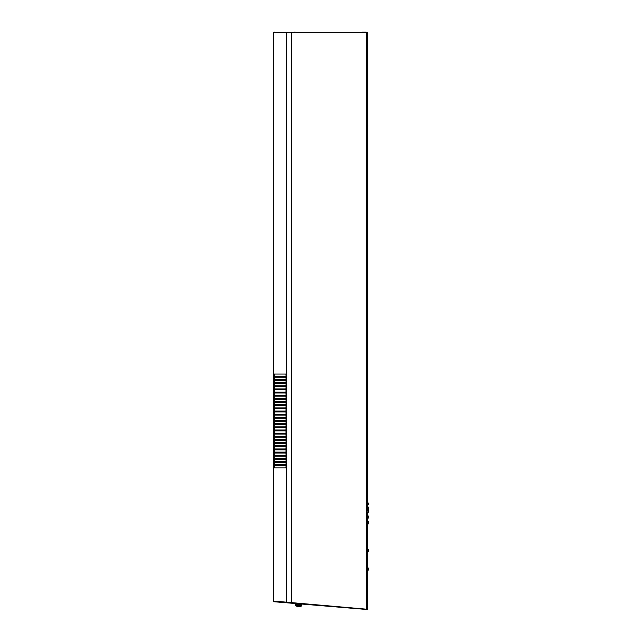 <?xml version="1.0" encoding="UTF-8"?>
<svg xmlns="http://www.w3.org/2000/svg" width="642" height="642" viewBox="0 0 642 642"><rect width="100%" height="100%" fill="white"/><g stroke="black" fill="none" stroke-linecap="round" stroke-linejoin="round"><path stroke-width="0.96" d="M362.465 32.1L365.812 32.1A0.746 0.746 0 0 1 366.454 32.469A0.746 0.746 0 0 0 365.812 32.1L362.465 32.1M367.481 581.66L367.352 609.194L365.354 609.081M286.621 32.469L273.372 32.469L273.372 601.04L286.621 602.196L286.621 32.469L367.352 32.469L367.352 507.06L368.412 507.06L368.412 512.228L367.352 512.412L367.352 517.171M367.665 126.819L367.665 136.545M302.623 32.469L295.93 32.469M295.184 32.1L294.63 32.1L295.184 32.1M273.998 32.469A0.931 0.931 0 0 1 274.744 32.1A0.931 0.931 0 0 0 273.998 32.469A0.931 0.931 0 0 1 274.744 32.1L274.928 32.1M367.352 507.06L368.412 507.06M368.765 551.093L368.644 549.68M368.765 550.13L367.738 549.103L367.738 552.152L368.765 551.117M368.644 550.435L368.652 550.876M368.765 522.732L368.644 521.802L367.738 521.224L367.738 524.273L368.644 523.695L368.644 522.564M368.644 521.802L368.765 522.411M367.352 581.66L367.633 517.171M368.765 517.275L368.644 516.224L367.738 515.646L367.738 518.696L368.765 517.508M368.644 516.224L368.765 516.922M368.765 569.31L368.644 568.266L367.738 567.688L367.738 570.738L368.765 569.55M368.644 568.266L368.765 568.876M368.396 503.44L367.368 502.413L367.368 505.463L368.275 504.885L368.275 503.753M368.275 504.187L368.396 503.689M368.275 502.991L368.396 503.472M367.352 507.991L367.368 511.04L368.275 510.454L368.275 509.323M368.396 509.836L368.275 508.568M367.89 507.413L367.89 508.135L367.89 507.413A2.416 2.416 0 0 1 367.978 507.71L367.97 507.718A2.407 2.407 0 0 1 368.01 507.934L367.97 508.063A2.407 2.295 -90 0 1 367.978 508.199A2.407 2.295 -90 0 0 367.97 508.063M367.352 507.324L367.762 508.071M273.372 72.562L273.372 68.156M273.372 458.998L273.372 450.451M273.307 450.451L273.372 447.289M273.307 447.289L273.307 433.727M273.307 431.496L273.372 428.334M273.372 417.926L273.372 418.857M273.372 90.177L273.372 85.771M273.372 156.247L273.372 151.841M273.372 178.275L273.372 173.87M273.372 94.583L273.307 90.177M273.372 112.206L273.372 107.8M273.372 125.415L273.307 112.206M273.372 129.82L273.307 125.415M273.372 134.226L273.307 129.82M273.372 182.673L273.307 178.275M273.372 414.772L273.372 191.485M367.385 609.531L273.99 601.731A0.746 0.746 0 0 1 273.307 600.992A0.746 0.746 0 0 0 273.99 601.731L367.385 609.531M273.372 121.009L273.307 123.986L273.372 121.009M273.372 116.603L273.307 119.581L273.372 116.603M273.372 187.079L273.307 191.485M273.372 185.65L273.307 182.673M273.372 169.464L273.307 173.87M273.372 165.058L273.307 169.464M273.372 160.652L273.307 165.058M273.372 159.224L273.307 156.247M273.372 147.443L273.307 151.841M273.372 143.038L273.307 147.443M273.372 138.632L273.307 143.038M273.372 137.195L273.307 134.226M273.372 103.394L273.307 107.8M273.372 98.988L273.307 103.394M273.372 97.56L273.307 94.583M273.372 81.365L273.307 85.771M273.372 76.968L273.307 81.365M273.372 465.322L273.307 68.156M285.578 379.446A1.115 0.433 90 0 0 286.019 378.331A1.115 0.433 90 0 0 285.578 377.215L274.463 377.215A1.115 0.433 -90 0 0 274.022 378.331A1.115 0.433 -90 0 0 274.463 379.446L285.578 379.446A1.115 0.433 -90 0 0 286.019 378.331A1.115 0.433 -90 0 0 285.578 377.215L274.8 377.215A1.115 0.433 -90 0 0 274.367 378.331A1.115 0.433 -90 0 0 274.8 379.446A1.115 0.433 90 0 1 274.367 378.331A1.115 0.433 90 0 1 274.8 377.215M285.578 385.762A1.115 0.433 90 0 0 286.019 384.646A1.115 0.433 90 0 0 285.578 383.531L274.463 383.531A1.115 0.433 -90 0 0 274.022 384.646A1.115 0.433 -90 0 0 274.463 385.762L285.578 385.762A1.115 0.433 -90 0 0 286.019 384.646A1.115 0.433 -90 0 0 285.578 383.531L274.8 383.531A1.115 0.433 -90 0 0 274.367 384.646A1.115 0.433 -90 0 0 274.8 385.762A1.115 0.433 90 0 1 274.367 384.646A1.115 0.433 90 0 1 274.8 383.531M285.578 392.085A1.115 0.433 90 0 0 286.019 390.97A1.115 0.433 90 0 0 285.578 389.855L274.463 389.855A1.115 0.433 -90 0 0 274.022 390.97A1.115 0.433 -90 0 0 274.463 392.085L285.578 392.085A1.115 0.433 -90 0 0 286.019 390.97A1.115 0.433 -90 0 0 285.578 389.855L274.8 389.855A1.115 0.433 -90 0 0 274.367 390.97A1.115 0.433 -90 0 0 274.8 392.085A1.115 0.433 90 0 1 274.367 390.97A1.115 0.433 90 0 1 274.8 389.855M285.578 398.401A1.115 0.433 90 0 0 286.019 397.286A1.115 0.433 90 0 0 285.578 396.17L274.463 396.17A1.115 0.433 -90 0 0 274.022 397.286A1.115 0.433 -90 0 0 274.463 398.401L285.578 398.401A1.115 0.433 -90 0 0 286.019 397.286A1.115 0.433 -90 0 0 285.578 396.17L274.8 396.17A1.115 0.433 90 0 0 274.367 397.286A1.115 0.433 90 0 0 274.8 398.401M285.578 404.717A1.115 0.433 90 0 0 286.019 403.601A1.115 0.433 90 0 0 285.578 402.486L274.463 402.486A1.115 0.433 -90 0 0 274.022 403.601A1.115 0.433 -90 0 0 274.463 404.717L285.578 404.717A1.115 0.433 -90 0 0 286.019 403.601A1.115 0.433 -90 0 0 285.578 402.486L274.8 402.486A1.115 0.433 90 0 0 274.367 403.601A1.115 0.433 90 0 0 274.8 404.717M285.578 411.041A1.115 0.433 90 0 0 286.019 409.925A1.115 0.433 90 0 0 285.578 408.81L274.463 408.81A1.115 0.433 -90 0 0 274.022 409.925A1.115 0.433 -90 0 0 274.463 411.041L285.578 411.041A1.115 0.433 -90 0 0 286.019 409.925A1.115 0.433 -90 0 0 285.578 408.81L274.8 408.81A1.115 0.433 -90 0 0 274.367 409.925A1.115 0.433 -90 0 0 274.8 411.041A1.115 0.433 90 0 1 274.367 409.925A1.115 0.433 90 0 1 274.8 408.81M285.578 417.356A1.115 0.433 90 0 0 286.019 416.241A1.115 0.433 90 0 0 285.578 415.125L274.463 415.125A1.115 0.433 -90 0 0 274.022 416.241A1.115 0.433 -90 0 0 274.463 417.356L285.578 417.356A1.115 0.433 -90 0 0 286.019 416.241A1.115 0.433 -90 0 0 285.578 415.125L274.8 415.125A1.115 0.433 -90 0 0 274.367 416.241A1.115 0.433 -90 0 0 274.8 417.356A1.115 0.433 90 0 1 274.367 416.241A1.115 0.433 90 0 1 274.8 415.125M285.578 423.68A1.115 0.433 90 0 0 286.019 422.564A1.115 0.433 90 0 0 285.578 421.449L274.463 421.449A1.115 0.433 -90 0 0 274.022 422.564A1.115 0.433 -90 0 0 274.463 423.68L285.578 423.68A1.115 0.433 -90 0 0 286.019 422.564A1.115 0.433 -90 0 0 285.578 421.449L274.8 421.449A1.115 0.433 -90 0 0 274.367 422.564A1.115 0.433 -90 0 0 274.8 423.68A1.115 0.433 90 0 1 274.367 422.564A1.115 0.433 90 0 1 274.8 421.449M285.578 429.996A1.115 0.433 90 0 0 286.019 428.88A1.115 0.433 90 0 0 285.578 427.765L274.463 427.765A1.115 0.433 -90 0 0 274.022 428.88A1.115 0.433 -90 0 0 274.463 429.996L285.578 429.996A1.115 0.433 -90 0 0 286.019 428.88A1.115 0.433 -90 0 0 285.578 427.765L274.8 427.765A1.115 0.433 90 0 0 274.367 428.88A1.115 0.433 90 0 0 274.8 429.996M285.578 436.311A1.115 0.433 90 0 0 286.019 435.196A1.115 0.433 90 0 0 285.578 434.088L274.463 434.088A1.115 0.433 -90 0 0 274.022 435.196A1.115 0.433 -90 0 0 274.463 436.311L285.578 436.311A1.115 0.433 -90 0 0 286.019 435.196A1.115 0.433 -90 0 0 285.578 434.088L274.8 434.088A1.115 0.433 90 0 0 274.367 435.196A1.115 0.433 90 0 0 274.8 436.311M285.578 442.635A1.115 0.433 90 0 0 286.019 441.519A1.115 0.433 90 0 0 285.578 440.404L274.463 440.404A1.115 0.433 -90 0 0 274.022 441.519A1.115 0.433 -90 0 0 274.463 442.635L285.578 442.635A1.115 0.433 -90 0 0 286.019 441.519A1.115 0.433 -90 0 0 285.578 440.404L274.8 440.404A1.115 0.433 -90 0 0 274.367 441.519A1.115 0.433 -90 0 0 274.8 442.635A1.115 0.433 90 0 1 274.367 441.519A1.115 0.433 90 0 1 274.8 440.404M285.578 448.951A1.115 0.433 90 0 0 286.019 447.835A1.115 0.433 90 0 0 285.578 446.72L274.463 446.72A1.115 0.433 -90 0 0 274.022 447.835A1.115 0.433 -90 0 0 274.463 448.951L285.578 448.951A1.115 0.433 -90 0 0 286.019 447.835A1.115 0.433 -90 0 0 285.578 446.72L274.8 446.72A1.115 0.433 -90 0 0 274.367 447.835A1.115 0.433 -90 0 0 274.8 448.951A1.115 0.433 90 0 1 274.367 447.835A1.115 0.433 90 0 1 274.8 446.72M285.578 455.274A1.115 0.433 90 0 0 286.019 454.159A1.115 0.433 90 0 0 285.578 453.043L274.463 453.043A1.115 0.433 -90 0 0 274.022 454.159A1.115 0.433 -90 0 0 274.463 455.274L285.578 455.274A1.115 0.433 -90 0 0 286.019 454.159A1.115 0.433 -90 0 0 285.578 453.043L274.8 453.043A1.115 0.433 -90 0 0 274.367 454.159A1.115 0.433 -90 0 0 274.8 455.274A1.115 0.433 90 0 1 274.367 454.159A1.115 0.433 90 0 1 274.8 453.043M285.578 461.59A1.115 0.433 90 0 0 286.019 460.474A1.115 0.433 90 0 0 285.578 459.359L274.463 459.359A1.115 0.433 -90 0 0 274.022 460.474A1.115 0.433 -90 0 0 274.463 461.59L285.578 461.59A1.115 0.433 -90 0 0 286.019 460.474A1.115 0.433 -90 0 0 285.578 459.359L274.8 459.359A1.115 0.433 -90 0 0 274.367 460.474A1.115 0.433 -90 0 0 274.8 461.59A1.115 0.433 90 0 1 274.367 460.474A1.115 0.433 90 0 1 274.8 459.359M285.578 467.906A1.115 0.433 90 0 0 286.019 466.798A1.115 0.433 90 0 0 285.578 465.683L274.463 465.683A1.115 0.433 -90 0 0 274.022 466.798A1.115 0.433 -90 0 0 274.463 467.906L285.578 467.906A1.115 0.433 -90 0 0 286.019 466.798A1.115 0.433 -90 0 0 285.578 465.683L274.8 465.683A1.115 0.433 90 0 0 274.367 466.798A1.115 0.433 90 0 0 274.8 467.906M285.578 464.752A1.115 0.433 90 0 0 286.019 463.636A1.115 0.433 90 0 0 285.578 462.521L274.463 462.521A1.115 0.433 -90 0 0 274.022 463.636A1.115 0.433 -90 0 0 274.463 464.752L285.578 464.752A1.115 0.433 -90 0 0 286.019 463.636A1.115 0.433 -90 0 0 285.578 462.521L274.8 462.521A1.115 0.433 -90 0 0 274.367 463.636A1.115 0.433 -90 0 0 274.8 464.752A1.115 0.433 90 0 1 274.367 463.636A1.115 0.433 90 0 1 274.8 462.521M285.578 458.428A1.115 0.433 90 0 0 286.019 457.313A1.115 0.433 90 0 0 285.578 456.197L274.463 456.197A1.115 0.433 -90 0 0 274.022 457.313A1.115 0.433 -90 0 0 274.463 458.428L285.578 458.428A1.115 0.433 -90 0 0 286.019 457.313A1.115 0.433 -90 0 0 285.578 456.197L274.8 456.197A1.115 0.433 -90 0 0 274.367 457.313A1.115 0.433 -90 0 0 274.8 458.428A1.115 0.433 90 0 1 274.367 457.313A1.115 0.433 90 0 1 274.8 456.197M285.578 452.112A1.115 0.433 90 0 0 286.019 450.997A1.115 0.433 90 0 0 285.578 449.882L274.463 449.882A1.115 0.433 -90 0 0 274.022 450.997A1.115 0.433 -90 0 0 274.463 452.112L285.578 452.112A1.115 0.433 -90 0 0 286.019 450.997A1.115 0.433 -90 0 0 285.578 449.882L274.8 449.882A1.115 0.433 90 0 0 274.367 450.997A1.115 0.433 90 0 0 274.8 452.112M285.578 445.797A1.115 0.433 90 0 0 286.019 444.681A1.115 0.433 90 0 0 285.578 443.566L274.463 443.566A1.115 0.433 -90 0 0 274.022 444.681A1.115 0.433 -90 0 0 274.463 445.797L285.578 445.797A1.115 0.433 -90 0 0 286.019 444.681A1.115 0.433 -90 0 0 285.578 443.566L274.8 443.566A1.115 0.433 90 0 0 274.367 444.681A1.115 0.433 90 0 0 274.8 445.797M285.578 439.473A1.115 0.433 90 0 0 286.019 438.358A1.115 0.433 90 0 0 285.578 437.242L274.463 437.242A1.115 0.433 -90 0 0 274.022 438.358A1.115 0.433 -90 0 0 274.463 439.473L285.578 439.473A1.115 0.433 -90 0 0 286.019 438.358A1.115 0.433 -90 0 0 285.578 437.242L274.8 437.242A1.115 0.433 -90 0 0 274.367 438.358A1.115 0.433 -90 0 0 274.8 439.473A1.115 0.433 90 0 1 274.367 438.358A1.115 0.433 90 0 1 274.8 437.242M285.578 433.157A1.115 0.433 90 0 0 286.019 432.042A1.115 0.433 90 0 0 285.578 430.926L274.463 430.926A1.115 0.433 -90 0 0 274.022 432.042A1.115 0.433 -90 0 0 274.463 433.157L285.578 433.157A1.115 0.433 -90 0 0 286.019 432.042A1.115 0.433 -90 0 0 285.578 430.926L274.8 430.926A1.115 0.433 -90 0 0 274.367 432.042A1.115 0.433 -90 0 0 274.8 433.157A1.115 0.433 90 0 1 274.367 432.042A1.115 0.433 90 0 1 274.8 430.926M285.578 426.834A1.115 0.433 90 0 0 286.019 425.718A1.115 0.433 90 0 0 285.578 424.603L274.463 424.603A1.115 0.433 -90 0 0 274.022 425.718A1.115 0.433 -90 0 0 274.463 426.834L285.578 426.834A1.115 0.433 -90 0 0 286.019 425.718A1.115 0.433 -90 0 0 285.578 424.603L274.8 424.603A1.115 0.433 -90 0 0 274.367 425.718A1.115 0.433 -90 0 0 274.8 426.834A1.115 0.433 90 0 1 274.367 425.718A1.115 0.433 90 0 1 274.8 424.603M285.578 420.518A1.115 0.433 90 0 0 286.019 419.403A1.115 0.433 90 0 0 285.578 418.287L274.463 418.287A1.115 0.433 -90 0 0 274.022 419.403A1.115 0.433 -90 0 0 274.463 420.518L285.578 420.518A1.115 0.433 -90 0 0 286.019 419.403A1.115 0.433 -90 0 0 285.578 418.287L274.8 418.287A1.115 0.433 90 0 0 274.367 419.403A1.115 0.433 90 0 0 274.8 420.518M285.578 414.202A1.115 0.433 90 0 0 286.019 413.087A1.115 0.433 90 0 0 285.578 411.971L274.463 411.971A1.115 0.433 -90 0 0 274.022 413.087A1.115 0.433 -90 0 0 274.463 414.202L285.578 414.202A1.115 0.433 -90 0 0 286.019 413.087A1.115 0.433 -90 0 0 285.578 411.971L274.8 411.971A1.115 0.433 90 0 0 274.367 413.087A1.115 0.433 90 0 0 274.8 414.202M285.578 407.879A1.115 0.433 90 0 0 286.019 406.763A1.115 0.433 90 0 0 285.578 405.648L274.463 405.648A1.115 0.433 -90 0 0 274.022 406.763A1.115 0.433 -90 0 0 274.463 407.879L285.578 407.879A1.115 0.433 -90 0 0 286.019 406.763A1.115 0.433 -90 0 0 285.578 405.648L274.8 405.648A1.115 0.433 -90 0 0 274.367 406.763A1.115 0.433 -90 0 0 274.8 407.879A1.115 0.433 90 0 1 274.367 406.763A1.115 0.433 90 0 1 274.8 405.648M285.578 401.563A1.115 0.433 90 0 0 286.019 400.447A1.115 0.433 90 0 0 285.578 399.332L274.463 399.332A1.115 0.433 -90 0 0 274.022 400.447A1.115 0.433 -90 0 0 274.463 401.563L285.578 401.563A1.115 0.433 -90 0 0 286.019 400.447A1.115 0.433 -90 0 0 285.578 399.332L274.8 399.332A1.115 0.433 -90 0 0 274.367 400.447A1.115 0.433 -90 0 0 274.8 401.563A1.115 0.433 90 0 1 274.367 400.447A1.115 0.433 90 0 1 274.8 399.332M285.578 395.239A1.115 0.433 90 0 0 286.019 394.124A1.115 0.433 90 0 0 285.578 393.008L274.463 393.008A1.115 0.433 -90 0 0 274.022 394.124A1.115 0.433 -90 0 0 274.463 395.239L285.578 395.239A1.115 0.433 -90 0 0 286.019 394.124A1.115 0.433 -90 0 0 285.578 393.008L274.8 393.008A1.115 0.433 -90 0 0 274.367 394.124A1.115 0.433 -90 0 0 274.8 395.239A1.115 0.433 90 0 1 274.367 394.124A1.115 0.433 90 0 1 274.8 393.008M285.578 388.924A1.115 0.433 90 0 0 286.019 387.808A1.115 0.433 90 0 0 285.578 386.693L274.463 386.693A1.115 0.433 -90 0 0 274.022 387.808A1.115 0.433 -90 0 0 274.463 388.924L285.578 388.924A1.115 0.433 -90 0 0 286.019 387.808A1.115 0.433 -90 0 0 285.578 386.693L274.8 386.693A1.115 0.433 90 0 0 274.367 387.808A1.115 0.433 90 0 0 274.8 388.924M285.578 382.6A1.115 0.433 90 0 0 286.019 381.492A1.115 0.433 90 0 0 285.578 380.377L274.463 380.377A1.115 0.433 -90 0 0 274.022 381.492A1.115 0.433 -90 0 0 274.463 382.6L285.578 382.6A1.115 0.433 -90 0 0 286.019 381.492A1.115 0.433 -90 0 0 285.578 380.377L274.8 380.377A1.115 0.433 90 0 0 274.367 381.492A1.115 0.433 90 0 0 274.8 382.6M285.578 376.284A1.115 0.433 90 0 0 286.019 375.169A1.115 0.433 90 0 0 285.578 374.053L274.463 374.053A1.115 0.433 -90 0 0 274.022 375.169A1.115 0.433 -90 0 0 274.463 376.284L285.578 376.284A1.115 0.433 -90 0 0 286.019 375.169A1.115 0.433 -90 0 0 285.578 374.053L274.8 374.053A1.115 0.433 -90 0 0 274.367 375.169A1.115 0.433 -90 0 0 274.8 376.284A1.115 0.433 90 0 1 274.367 375.169A1.115 0.433 90 0 1 274.8 374.053M273.372 412.541L273.307 414.772L273.307 412.541M273.372 411.61L273.307 409.379L273.372 411.61M273.307 428.334L273.307 418.857M273.372 424.25L273.307 422.019L273.372 424.25M273.372 427.403L273.307 425.173L273.372 427.403M273.372 440.043L273.307 437.812L273.372 440.043M273.372 443.205L273.307 440.974L273.372 443.205M273.372 455.844L273.307 453.613L273.372 455.844M273.372 462.16L273.307 458.998M273.372 463.091L273.307 465.322M273.372 75.531L273.307 72.562M273.307 75.531L273.307 76.968M273.307 97.56L273.307 98.988M273.307 137.195L273.307 138.632M273.307 159.224L273.307 160.652M273.307 185.65L273.307 187.079M273.307 414.772L273.307 415.695M273.307 462.16L273.307 463.091M367.031 609.194L367.352 32.469M286.621 602.196L366.606 609.194L366.606 32.469M367.368 540.853C367.368 541.366 367.368 541.366 367.368 540.853C367.368 541.366 367.368 541.366 367.368 540.853C367.368 541.366 367.368 541.366 367.368 540.853C367.368 541.366 367.368 541.366 367.368 540.853C367.368 541.366 367.368 541.366 367.368 540.853L367.409 540.853C367.409 541.366 367.409 541.366 367.409 540.853C367.409 541.366 367.409 541.366 367.409 540.853C367.409 541.366 367.409 541.366 367.409 540.853C367.409 541.366 367.409 541.366 367.409 540.853C367.409 541.366 367.409 541.366 367.409 540.853L367.368 540.853M367.409 540.821L367.409 541.399M367.368 542.538L367.368 541.487L367.368 542.538M367.368 543.284L367.368 542.691L367.368 543.284M367.368 545.596L367.368 546.438L367.368 545.596M367.368 541.551L367.368 540.949L367.368 541.551M367.368 545.7L367.368 547.337L367.368 545.7M367.409 545.018L367.409 545.788L367.409 545.018M367.409 529.61L367.368 525.164L367.409 529.61M367.368 528.422L367.368 527.828L367.368 528.422M367.368 530.725L367.368 531.568L367.368 530.725M367.368 532.764L367.368 533.374L367.368 532.764M367.368 530.83L367.368 532.467L367.368 530.83M367.368 529.088L367.368 528.631L367.368 529.088M367.368 525.991C367.368 526.496 367.368 526.496 367.368 525.991L367.368 525.991M273.275 381.3L273.275 382.335L273.275 381.3M273.275 385.577L273.275 387.407L273.275 385.577M273.275 384.638L273.275 385.336L273.291 384.638M273.275 383.699L273.275 384.397L273.275 383.699M273.235 379.55L273.235 377.689M273.235 387.728L273.235 389.582L273.235 387.728M273.275 376.485L273.275 389.774L273.275 376.485M273.275 390.793L273.275 388.932L273.275 390.793M295.761 603.64L295.713 604.226L301.636 604.748L301.692 604.154L301.636 604.748L295.713 604.226L295.721 605.526A4.831 4.831 0 0 0 296.989 606.337A4.815 4.799 95 0 0 297.736 606.57L297.8 606.578A4.815 4.799 -85 0 1 297.045 606.329L296.973 606.321M298.771 606.489A4.815 0.417 -85 0 0 298.819 606.666L299.244 606.706A4.815 4.799 -85 0 0 300.031 606.586L300.015 606.602A4.831 4.831 0 0 0 301.419 606.024L295.721 605.526M298.506 606.465A4.783 4.261 -4.9 0 1 298.37 606.457A4.783 4.261 -4.9 0 1 298.233 606.441A4.815 0.417 95 0 1 298.153 606.61L297.8 606.578M298.233 606.433A4.783 4.261 14.9 0 0 298.634 606.481A4.783 4.261 14.9 0 0 299.036 606.497A4.815 0.417 -85 0 1 298.947 606.682M291.235 32.469L291.235 602.597M301.547 605.815L301.636 604.748L301.547 605.815L295.633 605.302M368.396 509.018L367.368 507.991M300.015 606.602A4.831 4.831 0 0 0 301.419 606.024"/></g></svg>
